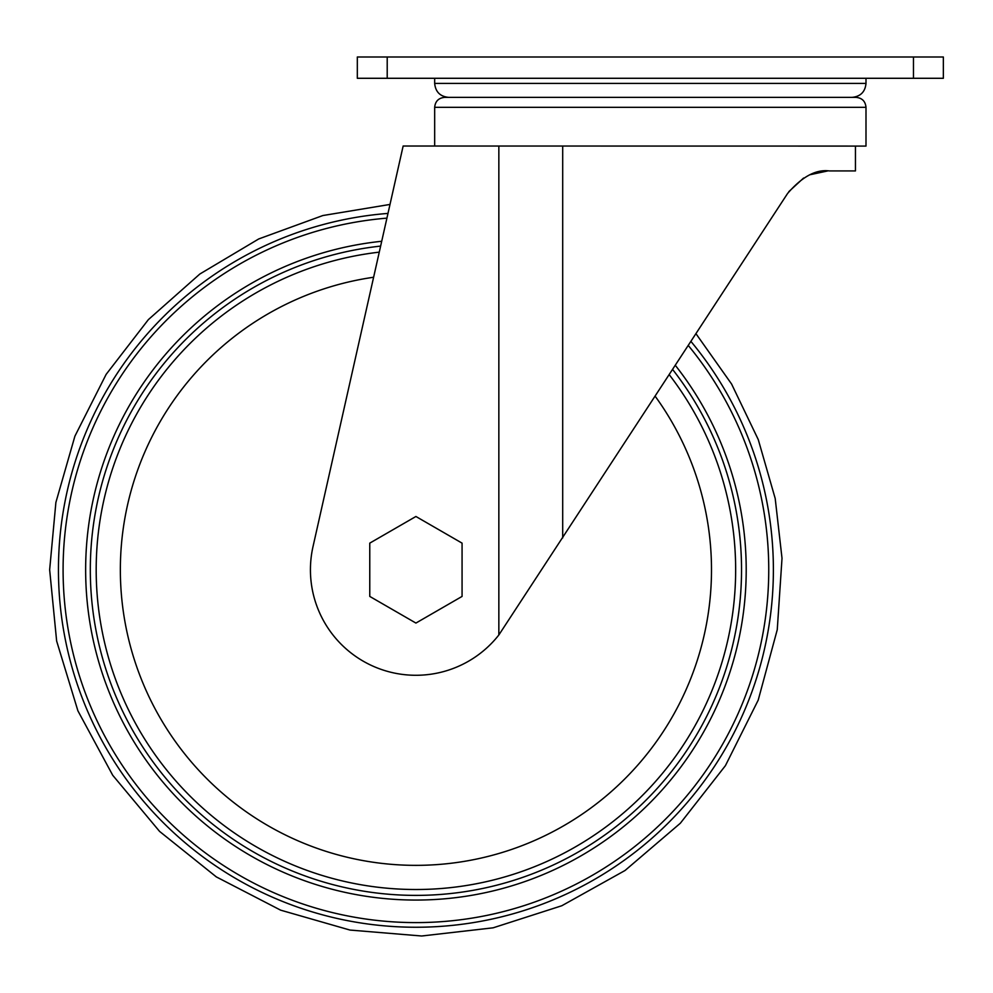 <?xml version="1.0" encoding="UTF-8"?>
<svg xmlns="http://www.w3.org/2000/svg" width="993" height="993" viewBox="0 0 993 993"><rect width="100%" height="100%" fill="white"/><g stroke="black" fill="none" stroke-linecap="round" stroke-linejoin="round"><path stroke-width="1.49" d="M434.673 146.021L434.673 107.331L865.995 107.331L865.995 146.083L403.146 146.021L313.006 546.622A105.481 105.481 0 0 0 498.846 634.974L787.561 193.511C802.046 176.717 815.961 169.182 829.279 170.92L855.445 170.92L855.445 146.083M696.006 333.747L731.593 384.043L758.267 439.601L775.198 498.486L782.012 558.277L777.258 629.686L758.205 700.127L725.411 765.665L680.354 823.222L625.044 870.489L561.815 905.74L493.161 927.81L421.677 936.002L349.958 930.056L280.647 910.159L216.337 876.906L159.575 831.402L112.73 775.285L77.901 710.814L56.638 641.006L49.65 569.783L55.893 502.408L74.909 436.163L106.139 374.373L148.354 319.647L199.866 274.006L258.726 238.953L322.837 215.543L390.001 204.434L397.535 170.92M788.864 191.599L803.573 178.057M810.325 174.669L827.628 170.957M434.673 107.331C435.269 101.274 438.583 97.959 444.641 97.364L856.028 97.364C862.085 97.959 865.399 101.274 865.995 107.331M913.461 78.286L357.319 78.286L357.319 56.998L943.35 56.998L943.35 78.286L913.461 78.286L913.461 56.998M369.768 543.134L369.768 596.421L415.918 623.07L462.068 596.421L462.068 543.134L415.918 516.484L369.768 543.134M434.673 78.286L434.673 83.412L865.995 83.412L865.995 78.286M562.696 537.921L562.696 146.083M498.846 634.974L498.846 146.021M387.208 78.286L387.208 56.998M58.45 569.783A357.468 357.468 0 0 1 387.978 213.408A357.468 357.468 0 0 0 58.45 569.783A357.468 357.468 0 0 0 537.287 906.013A357.468 357.468 0 0 0 690.967 341.455A357.468 357.468 0 0 1 537.287 906.013A357.468 357.468 0 0 1 58.45 569.783M688.31 345.514A352.838 352.838 0 0 1 535.041 901.892A352.838 352.838 0 0 1 63.093 569.783A352.838 352.838 0 0 1 386.922 218.137M675.352 365.374A330.272 330.272 0 0 1 524.081 881.846A330.272 330.272 0 0 1 85.646 569.783A330.272 330.272 0 0 1 381.709 241.274M672.658 369.508A325.605 325.605 0 0 1 521.809 877.688A325.605 325.605 0 0 1 90.313 569.783A325.605 325.605 0 0 1 380.629 246.09M669.257 374.709A319.746 319.746 0 0 1 518.954 872.462A319.746 319.746 0 0 1 96.184 569.783A319.746 319.746 0 0 1 379.264 252.148M655.194 396.257A295.566 295.566 0 0 1 507.138 850.927A295.566 295.566 0 0 1 120.352 569.783A295.566 295.566 0 0 1 373.616 277.246M865.995 83.412C865.164 91.89 860.521 96.532 852.044 97.364M434.673 83.412C435.505 91.89 440.147 96.532 448.625 97.364"/></g></svg>
